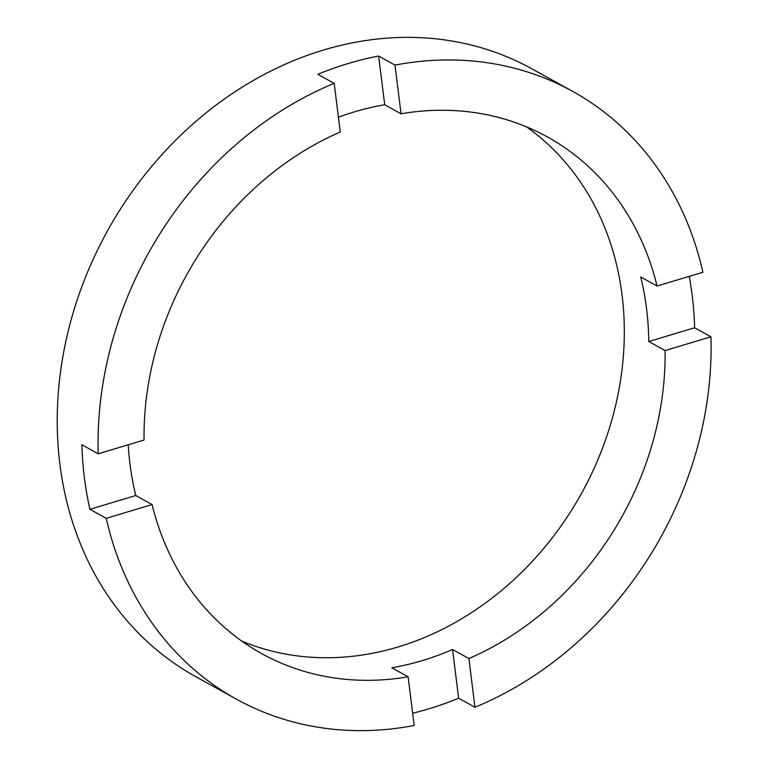 <?xml version="1.0" encoding="UTF-8"?>
<svg xmlns="http://www.w3.org/2000/svg" width="769" height="769" viewBox="0 0 769 769"><rect width="100%" height="100%" fill="white"/><g stroke="black" fill="none" stroke-linecap="round" stroke-linejoin="round"><path stroke-width="1.15" d="M657.062 286.02L640.731 276.984A295.2 248.973 -61 0 1 648.776 341.523L665.098 350.558A295.2 248.973 119 0 1 468.898 658.552L452.566 649.526A295.2 248.973 -61 0 1 422.421 660.552A295.2 248.973 -61 0 1 391.796 667.771L408.118 676.797L414.183 725.494A347.3 292.912 119 0 1 236.448 699.175L195.624 676.595A347.3 292.912 119 0 1 64.932 345.723A347.3 292.912 119 0 1 323.566 50.014A347.3 292.912 119 0 1 531.888 68.816L572.713 91.405A347.3 292.912 119 0 0 394.978 65.086L401.043 113.783A295.2 248.973 119 0 1 547.49 136.988A295.2 248.973 119 0 1 657.062 286.02L702.914 272.255A347.3 292.912 119 0 0 572.713 91.405M394.978 65.086L378.646 56.05A347.3 292.912 119 0 0 348.059 63.558A347.3 292.912 119 0 0 317.876 74.295L334.198 83.331A347.3 292.912 119 0 0 98.211 453.787L81.879 444.751A347.3 292.912 119 0 0 89.915 509.289L135.767 495.524L152.099 504.56A295.2 248.973 119 0 0 261.671 653.592A295.2 248.973 119 0 0 408.118 676.797M135.767 495.524A295.2 248.973 -61 0 1 128.221 444.78M334.198 83.331L340.263 132.028A295.2 248.973 119 0 0 144.063 440.022L98.211 453.787M338.418 117.196A295.2 248.973 -61 0 1 354.086 111.966A295.2 248.973 -61 0 1 384.711 104.747L401.043 113.783M241.889 641.163A295.2 248.973 119 0 0 397.929 646.998A295.2 248.973 119 0 0 614.767 408.935A295.2 248.973 119 0 0 526.457 126.827M412.655 713.248A347.3 292.912 119 0 0 428.448 708.951A347.3 292.912 119 0 0 458.632 698.214L474.963 707.249A347.3 292.912 119 0 0 710.95 336.793L694.628 327.757A347.3 292.912 119 0 0 689.264 276.35M665.098 350.558L710.95 336.793M468.898 658.552L474.963 707.249M89.915 509.289L106.247 518.325L152.099 504.56M106.247 518.325A347.3 292.912 119 0 0 236.448 699.175M452.566 649.526L458.632 698.214M378.646 56.05L384.711 104.747M648.776 341.523L694.628 327.757"/></g></svg>
